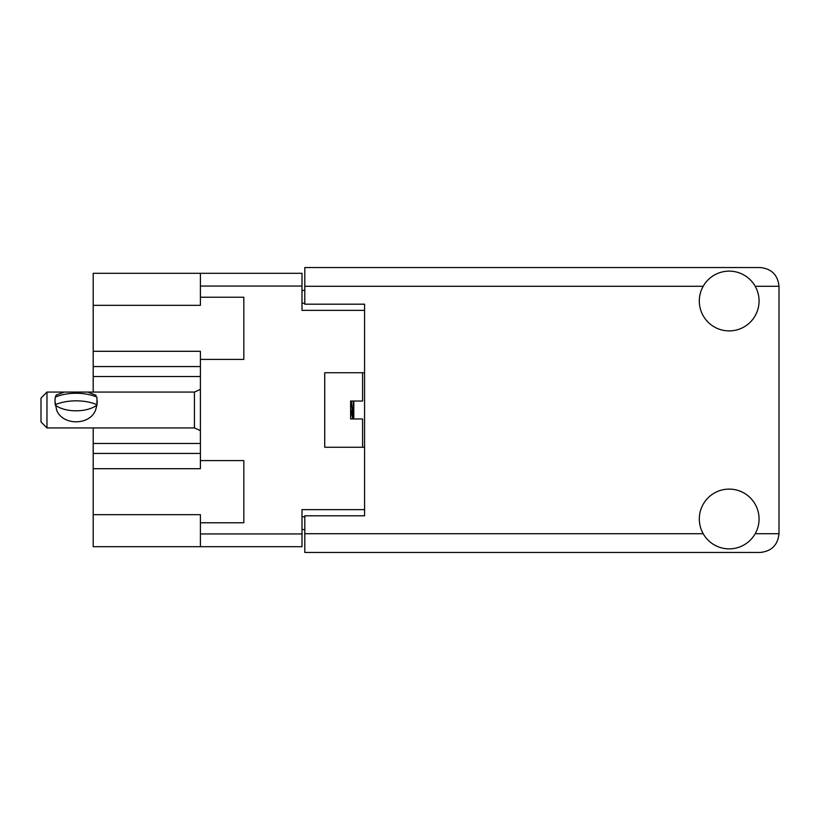<?xml version="1.0" encoding="UTF-8"?>
<svg xmlns="http://www.w3.org/2000/svg" width="820" height="820" viewBox="0 0 820 820"><rect width="100%" height="100%" fill="white"/><g stroke="black" fill="none" stroke-linecap="round" stroke-linejoin="round"><path stroke-width="1.23" d="M200.398 453.439L93.203 453.439L93.203 514.673L200.398 514.673L200.398 533.933L302.006 533.933L302.006 546.684L200.398 546.684L200.398 533.933M93.203 305.327L200.398 305.327L200.398 297.229L243.827 297.229L243.827 359.396L200.398 359.396L200.398 351.298L93.203 351.298L93.203 273.316L302.006 273.316L302.006 310.38L364.572 310.38L364.572 304.199L364.572 515.8L304.804 515.8L304.804 533.728L703.191 533.728M200.398 546.684L93.203 546.684L93.203 514.673M93.203 453.439L93.203 443.476L200.398 443.476M93.203 427.927L93.203 443.476M200.398 376.523L93.203 376.523L93.203 392.073M93.203 376.523L93.203 366.56L200.398 366.56M93.203 351.298L93.203 366.56M364.572 515.8L364.572 509.62L302.006 509.62L302.006 533.933M324.72 447.259L324.72 372.741L324.72 447.259L364.572 447.259M324.72 372.741L364.572 372.741M200.398 297.229L200.398 273.316M200.398 522.77L243.827 522.77L243.827 460.604L200.398 460.604L200.398 359.396M200.398 460.604L200.398 468.702L93.203 468.702M304.804 529.546L302.006 529.546M302.006 290.454L304.804 290.454M729.185 548.877A29.889 29.889 0 0 0 759.074 518.988A29.889 29.889 0 0 0 729.185 489.099A29.889 29.889 0 0 0 699.306 518.988A29.889 29.889 0 0 0 729.185 548.877M729.185 330.901A29.889 29.889 0 0 0 759.074 301.012A29.889 29.889 0 0 0 729.185 271.123A29.889 29.889 0 0 0 699.306 301.012A29.889 29.889 0 0 0 729.185 330.901M364.572 304.199L304.804 304.199L304.804 267.545L760.273 267.545C771.569 268.734 777.811 274.977 779 286.272L779 533.728C777.811 545.023 771.569 551.265 760.273 552.454L304.804 552.454L304.804 533.728M362.583 447.259L362.583 418.969L350.622 418.969L350.622 401.031L362.583 401.031L362.583 372.741M359.18 418.969L355.849 418.969M46.976 392.073L41 398.048L41 421.952L46.976 427.927L46.976 392.073L87.883 392.062L96.176 395.353M56.59 410L54.95 401.031L55.278 405.101A24.703 12.351 0 0 0 96.934 405.101L95.622 410C89.759 425.744 62.422 425.734 56.59 410M55.391 397.044L56.242 394.984L64.329 392.073M97.272 401.031L96.934 405.101L96.934 397.095A32.082 16.041 180 0 0 55.278 397.095L54.95 401.031M353.809 418.969L353.809 401.031M353.225 418.969L353.225 401.031M350.622 409.108L352.825 418.969M55.278 404.69A32.082 16.041 0 0 1 96.934 404.68M353.082 418.969L351.308 401.031M55.278 397.505L56.242 394.984M302.006 286.067L200.398 286.067M302.006 516.795L304.804 516.795M304.804 303.205L302.006 303.205M755.189 533.728L779 533.728M779 286.272L755.189 286.272M703.191 286.272L304.804 286.272M200.398 430.633L194.422 427.927L194.422 392.073L87.883 392.073M194.422 427.927L46.976 427.927M194.422 392.073L200.398 389.367"/></g></svg>

